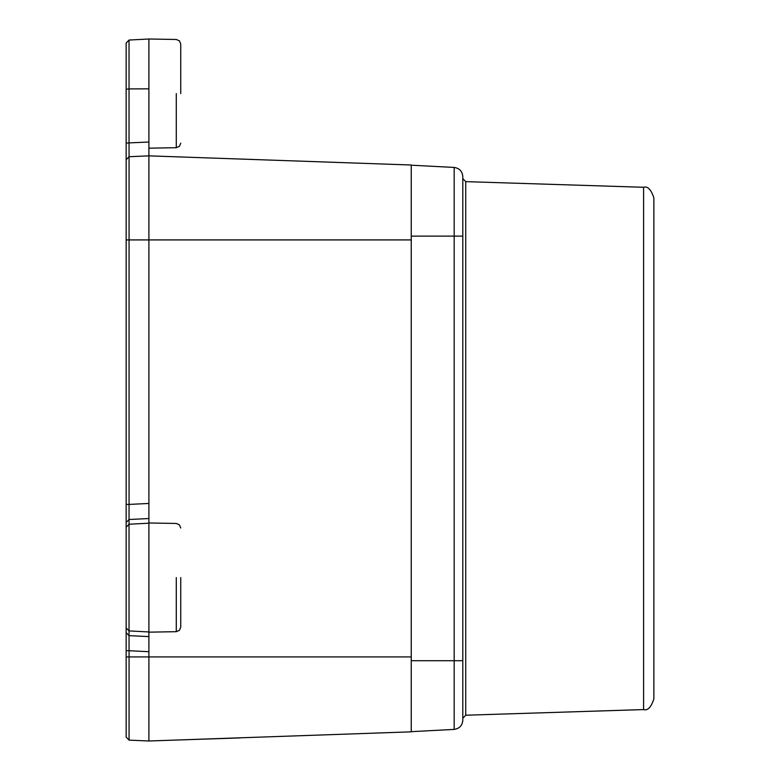 <?xml version="1.0" encoding="UTF-8"?>
<svg xmlns="http://www.w3.org/2000/svg" width="780" height="780" viewBox="0 0 780 780"><rect width="100%" height="100%" fill="white"/><g stroke="black" fill="none" stroke-linecap="round" stroke-linejoin="round"><path stroke-width="1.17" d="M454.174 167.437L454.174 236.125L411.245 236.125L411.245 165.194L454.174 167.437C459.41 168.226 462.286 171.259 462.803 176.524L462.803 720.32C462.286 725.595 459.41 728.627 454.174 729.407L411.245 731.659L411.245 660.718L462.803 660.718M643.588 187.278L643.588 709.576C647.673 710.873 651.095 707.333 653.864 698.958L653.864 197.886C651.095 189.511 647.673 185.971 643.588 187.278L465.738 181.633L462.803 178.601M126.155 522.463L126.155 737.1L129.061 740.132L148.902 741L148.902 239.918L148.902 518.534L129.031 519.509L129.061 504.416L148.902 503.451M129.061 650.296L129.031 635.642L148.902 636.607L148.902 741L411.245 731.835L411.245 239.918L148.902 239.918L148.902 155.854L148.902 239.918L129.061 239.918L129.061 156.721L148.902 155.854L148.902 39L148.902 88.832L129.031 88.92L129.031 40.043L129.031 142.896L148.902 142.028L148.902 148.18L176.28 147.703L179.449 146.338L180.745 143.149M126.155 538.132L126.155 527.251L129.031 524.228L129.031 519.509L126.155 522.522L126.155 43.066L126.155 89.183L129.031 88.92M126.155 554.873L126.155 556.286M126.155 612.846L126.155 614.221M126.155 609.424L126.155 607.025M126.155 607.717L126.155 609.531M126.155 607.093L126.155 608.205M126.155 606.294L126.155 607.308M126.155 604.987L126.155 606.255M126.155 600.434L126.155 603.583M126.155 555.048L126.155 558.041M180.745 93.59L180.745 44.031L180.745 93.59M180.745 577.571L180.745 627.139L179.449 630.328L176.28 631.683L176.28 577.571M126.155 159.744L129.061 156.721L129.031 142.896L126.155 143.159M175.744 740.064L240.328 737.909M411.245 165.009L148.902 155.854L411.245 165.009L411.245 239.918M341.484 162.572L356.655 163.108M462.803 236.125L454.174 236.125L454.174 729.407M643.588 709.576L465.738 715.221L465.738 181.633M126.155 632.629L129.031 635.642L129.031 524.228L148.902 523.195M129.061 740.132L129.061 650.734L126.155 650.734M126.155 656.926L411.245 656.926M126.155 627.9L129.031 630.923L148.902 631.956M148.902 651.7L129.061 650.734M126.155 504.416L129.061 504.416L129.061 239.918L126.155 239.918M176.28 93.59L176.28 147.703L176.28 93.59M465.738 715.221L462.803 718.253M148.902 522.98L176.28 523.458L179.449 524.823L180.745 528.011M148.902 632.161L176.28 631.683M180.745 44.031L179.449 40.833L176.28 39.478L148.902 39L129.031 40.043L126.155 43.066"/></g></svg>
